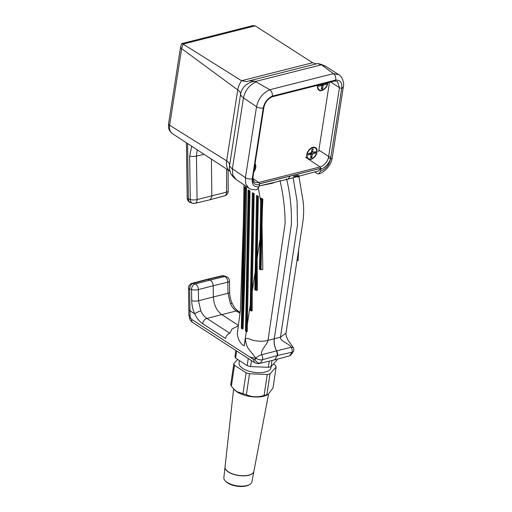 <?xml version="1.0" encoding="UTF-8"?>
<svg xmlns="http://www.w3.org/2000/svg" width="512" height="512" viewBox="0 0 512 512"><rect width="100%" height="100%" fill="white"/><g stroke="black" fill="none" stroke-linecap="round" stroke-linejoin="round"><path stroke-width="0.77" d="M317.626 85.299A6.79 4.384 123.5 0 0 317.517 85.843A6.79 4.384 123.5 0 0 318.925 90.208A6.79 4.384 123.5 0 0 324.192 89.293A6.79 4.384 123.5 0 0 327.814 83.245A6.79 4.384 123.5 0 0 327.878 82.707M319.04 84.941L318.842 86.195L321.472 85.536A1.638 1.056 123.5 0 0 321.76 85.914A1.638 1.056 123.5 0 0 321.856 85.965L321.376 89.037L322.598 88.73L323.078 85.651A1.638 1.056 123.5 0 0 323.635 84.986L326.266 84.32L326.458 83.066M324.371 83.597L326.266 84.32M322.317 84.115L323.635 84.986M323.078 85.651L321.184 84.403M320.883 85.146L320.998 84.448M321.619 87.482L322.598 88.73M321.472 85.536L320.154 84.659M296.954 260.602L298.253 259.949M256.422 358.541L249.805 357.05M289.92 355.622A4.851 3.718 58.3 0 0 290.694 355.29L289.062 355.994L289.92 355.622L292.045 352.25A4.851 3.072 -104.1 0 0 292.134 351.808A4.851 3.072 -104.1 0 0 291.258 347.245L293.222 347.437A4.851 4.851 0 0 1 293.715 350.931L293.715 350.931A4.851 2.432 13.3 0 0 293.747 350.714M239.955 313.293L236.378 310.976C233.843 309.242 231.821 306.726 230.31 303.43L227.994 293.312L227.84 282.15A4.851 3.066 -103.8 0 0 225.331 276.851A4.851 3.066 -103.8 0 0 224.614 276.512L222.726 275.93A4.851 3.546 -72.7 0 1 224.198 275.962L224.198 275.962A4.851 4.851 0 0 0 221.638 275.872L206.771 279.405L207.872 279.456L193.235 283.379L195.123 283.968A4.851 2.982 75.4 0 1 198.355 289.606L198.515 300.768L200.819 310.886C202.336 314.182 204.358 316.698 206.906 318.426L229.805 333.254L232.006 329.037L238.093 325.92M229.805 333.254C227.546 334.086 226.118 335.834 225.51 338.49L202.618 323.667C199.411 321.517 196.781 318.246 194.714 313.856C192.806 309.645 191.802 305.261 191.712 300.704L191.546 289.549A4.851 3.546 -72.7 0 1 195.123 283.968L209.978 280.115L207.872 279.456L222.726 275.93A4.851 3.002 -103.4 0 0 221.638 275.872M229.498 281.114A4.851 1.35 -0.8 0 1 227.84 282.15L213.203 285.754C213.062 283.379 212.224 281.613 210.688 280.454L209.978 280.115L224.614 276.512A4.851 3.546 -72.7 0 1 226.086 276.55L226.086 276.55A4.851 4.851 0 0 1 229.498 281.114L229.651 292.275A4.851 1.35 -0.8 0 1 227.994 293.312L213.363 296.947L213.203 285.754L198.355 289.606A4.851 1.35 -0.9 0 1 191.558 289.555A4.851 1.35 -0.9 0 1 191.546 289.549L189.658 288.96L189.984 310.79L194.714 313.856A4.851 1.082 -24.7 0 1 200.819 310.886M286.586 178.854C290.266 194.387 291.846 209.683 291.334 224.723L274.285 338.726C273.754 342.925 274.541 346.982 276.646 350.893L261.754 354.701A4.851 2.97 75.7 0 1 262.643 359.264A4.851 2.97 75.7 0 1 262.566 359.699L260.422 363.078L259.392 363.494M206.771 279.405L192.083 283.347A4.851 3.04 75 0 1 193.235 283.379A4.851 3.546 -72.7 0 0 189.658 288.96L189.658 288.96A4.851 1.35 179.1 0 1 188.486 288.102L188.806 309.933L189.984 310.79L190.054 315.91L190.541 317.984L191.731 319.443L253.472 359.424L255.059 359.526L255.91 358.176L248.326 348.57C246.81 346.368 245.83 343.11 245.389 338.803L244.16 345.875L246.355 331.194M197.171 149.805L196.448 156.096L197.069 199.578A4.851 3.002 76.6 0 1 196.998 200.602A4.851 3.002 76.6 0 1 195.059 203.309L209.971 199.763L211.853 197.075L211.386 158.957M193.978 203.258A4.851 3.546 -72.7 0 1 192.506 203.219L192.506 203.219A4.851 3.546 -72.7 0 1 190.266 199.52L189.645 156.032L191.738 146.304M209.971 199.763L224.608 195.84A4.851 3.04 -105 0 0 226.483 193.152A4.851 3.04 -105 0 0 226.541 192.128L226.611 168.973M243.2 226.253L240.39 310.304L237.306 333.216C237.523 337.562 239.136 341.344 242.144 344.563L244.16 345.875M280 180.39C283.366 195.245 285.075 209.536 285.126 223.27L267.994 340.339L280.461 337.19L285.99 333.165L303.085 220.314C303.987 212.102 303.808 204.627 302.554 197.882L299.053 177.139L297.011 176.717M274.349 338.714A12.928 8.186 -104 0 0 276.678 350.886L291.258 347.245C289.338 343.744 279.706 340.954 280.461 337.19L297.491 224.8L297.043 200.864L293.146 177.754M285.99 333.165L285.997 333.082C285.664 334.586 286.426 337.088 288.275 340.595L293.222 347.437M262.042 225.498L262.298 211.866L262.042 225.498L262.822 269.216L261.114 269.754M244.166 187.354L245.722 186.944L246.611 188.122C245.978 234.88 244.794 281.779 243.066 328.819L242.067 328.73L242.95 328.851M256.781 195.514L258.349 196.474L257.158 258.445L259.91 239.795M260.672 201.331L258.438 188.486M248.358 190.067L250.003 191.04L247.334 324.582L250.112 305.952M252.589 192.8L254.157 193.76L252.262 291.507L255.008 272.954M238.189 325.248L221.754 314.605L206.906 318.426A4.851 3.149 -57.1 0 0 202.618 323.667M290.694 355.29L293.715 350.931A4.851 2.432 13.3 0 1 292.045 352.25L277.549 355.456L274.4 359.942L259.469 363.475C258.515 363.962 256.864 363.661 254.515 362.566L192.774 322.586A4.851 3.149 122.9 0 1 191.731 319.443M274.214 338.746A12.928 7.936 -104.4 0 0 276.608 350.906A4.851 2.976 75.6 0 1 277.51 355.469L276.678 350.886A4.851 3.066 76 0 1 277.549 355.456L262.566 359.699A4.851 2.432 13.3 0 1 255.91 358.176C257.459 356.595 259.405 355.437 261.754 354.701C259.654 351.251 267.52 344.032 267.994 340.339C264.493 341.376 260.544 341.523 256.147 340.781C251.366 340.614 247.936 337.37 245.389 338.803M191.712 300.704A4.851 1.35 -0.8 0 0 198.515 300.768L213.363 296.947C213.85 304.858 216.646 310.746 221.754 314.605L236.378 310.976A4.851 3.149 -57.1 0 1 238.336 311.232L240.09 312.365M259.226 183.93L308.262 171.501L290.138 176.026L288.147 179.104L259.238 185.933M308.262 171.501L320.397 168.378M320.493 168.442L318.656 170.886L288.205 179.085M271.686 180.749L290.138 176.026M195.059 203.309A4.851 4.851 0 0 1 192.506 203.219L190.618 202.637A4.851 3.546 -72.7 0 1 188.378 198.931L190.266 199.52A4.851 1.35 179.2 0 0 197.069 199.578L226.541 192.128A4.851 1.35 179.2 0 0 228.198 191.085A4.851 4.851 0 0 1 224.608 195.84M260.934 198.214L262.835 199.117L262.298 211.866M261.101 269.69L262.63 269.338M257.158 258.445L257.35 290.067L256.461 290.381M256.448 290.317L257.178 290.182M252.262 291.507L252.166 310.842L251.808 311.008M247.334 324.582L247.232 331.546L246.259 331.443L247.142 331.565M274.982 182.214L272.179 183.315L259.686 185.83M272.179 183.315L272.23 182.861M298.131 176.768L298.08 176.429M247.162 331.661L246.291 331.546L245.69 330.784M245.6 330.598L248.154 190.266L248.493 189.99L249.92 190.854M251.731 311.053L250.342 310.157M252.55 192.781L254.074 193.574M243.008 328.934L242.099 328.832L241.498 328.07M244.301 187.277L244.992 188.038L246.554 187.93M256.384 290.432L254.995 289.53M256.742 195.501L258.266 196.288M261.062 198.138L261.754 198.893L262.733 198.931M262.733 269.344L261.037 269.805L259.648 268.909M262.835 199.117L260.883 198.598L259.488 269.094L260.218 269.568L261.754 198.893M259.558 268.723L260.73 198.406L261.088 198.131M258.253 196.294L256.691 195.885L254.835 289.722L255.565 290.195L257.562 196.179M254.906 289.35L256.538 195.693L256.877 195.424M254.061 193.581L252.499 193.171L250.182 310.349L250.912 310.816L253.37 193.466M250.253 309.978L252.346 192.979L252.685 192.71M250.003 191.04L249.184 190.752M248.314 190.458L245.53 330.976L246.259 331.443L249.037 190.925L248.454 190.285M246.611 188.122L244.845 188.211L244.122 187.744L241.344 328.262L242.067 328.73L244.992 188.038M241.414 327.885L243.962 187.552L244.32 187.277M314.771 171.93L317.357 173.741L318.707 173.856L320.538 171.213L320.832 168.269L259.437 183.789L259.104 186.746L257.133 189.421C254.394 190.438 249.395 188.96 248.71 188.051L245.754 183.891L245.427 177.696L256.531 106.765C258.349 98.611 262.771 92.941 269.811 89.766L254.854 81.171L249.139 80.877L246.771 81.6L241.587 80.742L183.072 44.09L181.645 48.621L169.645 125.242L226.643 160.87A12.928 5.709 -171.1 0 1 229.504 164.838A12.928 5.709 8.9 0 0 232.365 168.813L245.427 177.696A4.851 2.138 8.9 0 0 252.243 178.848C251.782 184.73 254.074 187.366 259.104 186.746M320.538 171.213C325.786 169.235 329.114 165.184 330.541 159.053L330.65 158.362A11.302 7.296 -56.5 0 1 320.858 169.062M248.71 188.051L236 179.398L232.787 175.078L232.365 168.813L243.475 97.882C245.043 90.592 249.139 85.299 255.77 82.01M253.011 178.598L258.726 182.458A9.683 6.253 123.5 0 1 254.694 181.926C253.869 181.958 253.299 180.397 252.986 177.242L252.986 177.242A1.619 0.819 -176.5 0 1 252.403 177.824L263.27 107.936A4.851 2.138 8.9 0 1 256.531 106.765L243.475 97.882A12.928 5.709 -171.1 0 1 240.614 93.907C242.234 86.893 246.982 82.643 254.854 81.171M236 179.398L236 179.398C234.259 178.176 232.787 176.64 231.59 174.79C230.483 173.517 229.734 170.899 229.35 166.944L240.614 93.907A12.928 5.709 8.9 0 0 237.754 89.939L181.645 48.621A4.851 2.138 8.9 0 1 180.582 46.976L168.589 123.597A4.851 2.138 8.9 0 0 169.645 125.242C169.126 129.171 170.048 131.968 172.422 133.632L229.984 171.251A16.166 10.605 -55.8 0 1 226.643 160.87L237.754 89.939A16.166 10.605 -55.8 0 1 241.587 80.742M322.01 65.261L333.459 73.677L338.784 74.694L325.542 66.189L321.107 64.358L320.454 64.589L325.542 66.189M180.582 46.976L181.69 43.603L252.922 25.6L255.168 25.856L312.659 62.778L316.237 63.917M249.139 80.877L317.619 63.565L320.454 64.589M333.459 73.677C335.296 75.168 336.032 77.299 335.68 80.07L272.058 96.211A11.302 7.296 -56.5 0 1 272.461 96.051C272.531 93.35 271.654 91.258 269.811 89.766M255.168 25.856L183.072 44.09L181.69 43.603M330.688 81.997L339.488 87.738L337.453 81.491M328.448 157.786L339.488 87.738A1.619 0.71 8.9 0 0 341.734 88.102A1.619 0.71 8.9 0 0 341.779 88.09L330.65 158.362A1.619 0.557 15.3 0 1 328.448 157.786A9.683 6.253 123.5 0 1 320.032 166.957A1.619 1.005 75.8 0 1 320.806 168.275M334.746 80.218A1.619 1.005 75.8 0 1 334.739 80.25A1.619 1.005 75.8 0 1 334.106 81.133L334.848 80.992A1.619 1.082 82.9 0 0 335.68 80.07C340.23 79.917 342.266 82.586 341.779 88.09A4.851 2.138 8.9 0 0 343.347 86.829L332.237 157.766C331.392 165.658 323.482 173.03 318.707 173.856M252.499 176.717A1.619 0.71 8.9 0 0 252.525 176.71A1.619 0.71 8.9 0 0 253.094 176.282L263.866 107.501A1.619 0.71 8.9 0 1 263.296 107.93A1.619 0.71 8.9 0 1 263.27 107.936C264.454 102.477 267.379 98.573 272.058 96.211A1.619 0.883 66.9 0 1 271.667 97.018L272 96.883A1.619 0.922 69.3 0 1 271.814 96.915M272.461 96.051A1.619 0.922 69.3 0 1 272 96.883L272.8 96.634A1.619 1.005 75.8 0 0 273.434 95.744A1.619 1.005 75.8 0 0 273.44 95.712M317.043 152.026A6.79 4.384 123.5 0 0 315.635 147.661A6.79 4.384 123.5 0 0 310.368 148.576A6.79 4.384 123.5 0 0 306.746 154.624A6.79 4.384 123.5 0 0 308.154 158.989A6.79 4.384 123.5 0 0 313.421 158.074A6.79 4.384 123.5 0 0 317.043 152.026M310.925 152.883L308.294 153.549L308.07 154.982L310.701 154.317A1.638 1.056 123.5 0 0 310.989 154.694A1.638 1.056 123.5 0 0 311.085 154.746L310.605 157.818L311.827 157.51L312.307 154.438A1.638 1.056 123.5 0 0 312.864 153.766L315.494 153.107L315.718 151.674L313.088 152.333A1.638 1.056 123.5 0 0 312.8 151.955A1.638 1.056 123.5 0 0 312.704 151.904L313.184 148.832L311.962 149.139L311.482 152.218A1.638 1.056 123.5 0 0 310.925 152.883M311.635 151.2L312.704 151.904M313.088 152.333L311.616 151.36M313.331 152.275L315.494 153.107M311.443 152.243L312.538 151.968M311.104 152.608L312.864 153.766M312.307 154.438L310.246 153.075A1.638 1.056 123.5 0 0 310.285 153.043M310.112 153.926L310.246 153.075M310.848 156.262L311.827 157.51M310.701 154.317L309.19 153.318M249.709 484.493L248.896 484.954A13.338 5.811 -171.5 0 1 227.661 483.002A13.338 5.811 -171.5 0 1 225.818 481.498L225.178 480.819A14.176 6.176 8.5 0 0 227.142 482.419A14.176 6.176 8.5 0 0 249.709 484.493A14.176 6.176 8.5 0 0 251.885 481.901L253.862 471.488A14.586 6.355 8.5 0 0 253.875 471.418M225.024 467.098A14.586 6.355 8.5 0 0 225.011 467.168A14.586 6.355 8.5 0 0 228.397 472.019A14.586 6.355 8.5 0 0 243.846 475.866A14.586 6.355 8.5 0 0 253.862 471.488M225.056 467.859A14.547 6.336 8.5 0 0 228.422 472.013A14.547 6.336 8.5 0 0 243.098 475.853A14.547 6.336 8.5 0 0 253.613 472.134M233.619 388.896L225.03 467.027A14.592 6.355 8.5 0 0 228.41 471.878A14.592 6.355 8.5 0 0 243.872 475.725A14.592 6.355 8.5 0 0 253.888 471.347L268.55 394.106M239.373 360.563L239.021 362.944A16.166 7.04 8.5 0 0 242.752 368.435A16.166 7.04 8.5 0 0 260.006 372.691A16.166 7.04 8.5 0 0 270.989 367.731L271.168 366.528M268.269 394.285L266.893 394.669A21.414 9.331 8.5 0 1 264.115 395.373L267.238 374.509A21.414 9.331 8.5 0 0 270.016 373.805L276.141 367.04L273.018 387.904L268.269 394.285L267.398 394.784A18.995 8.275 -171.5 0 1 237.158 392A18.995 8.275 -171.5 0 1 234.528 389.862L231.379 386.163L234.502 365.299A21.414 9.331 8.5 0 1 233.862 363.635L237.651 359.45M264.115 395.373C257.869 397.491 251.962 397.242 246.394 394.637A21.414 9.331 8.5 0 1 242.976 393.67L236.909 391.718L233.709 388.986M251.488 360.602L250.592 366.579L268.314 367.315L269.235 361.165M268.314 367.315A21.414 9.331 8.5 0 0 271.091 366.611L277.222 359.846L277.325 359.155M272.006 360.512L271.091 366.611M236.646 350.995L235.578 358.106L247.174 365.613L248.237 358.502M247.174 365.613A21.414 9.331 8.5 0 0 250.592 366.579M235.578 358.106A21.414 9.331 8.5 0 1 234.944 356.442L235.834 350.47M267.238 374.509L249.517 373.773L246.394 394.637M276.141 367.04A21.414 9.331 8.5 0 0 275.507 365.376L273.434 364.032M242.976 393.67L246.099 372.806L234.502 365.299M246.099 372.806A21.414 9.331 8.5 0 0 249.517 373.773M270.016 373.805L266.893 394.669M231.379 386.163A21.414 9.331 8.5 0 1 230.739 384.499L233.862 363.635M225.011 467.168L223.853 477.709A14.176 6.176 8.5 0 0 225.178 480.819M253.773 171.93A6.79 4.384 123.5 0 0 255.77 167.514A6.79 4.384 123.5 0 0 255.053 163.782M253.882 171.264A6.304 4.07 123.5 0 0 255.405 167.603A6.304 4.07 123.5 0 0 254.944 164.448M307.117 154.534A6.304 4.07 123.5 0 0 311.021 158.912A6.304 4.07 123.5 0 0 316.672 152.115A6.304 4.07 123.5 0 0 310.886 148.621A6.304 4.07 123.5 0 0 307.168 154.24A6.304 4.07 123.5 0 0 307.117 154.534M311.046 154.72A3.635 2.349 123.5 0 0 311.731 154.054M317.99 85.21A6.304 4.07 123.5 0 0 317.939 85.459A6.304 4.07 123.5 0 0 317.888 85.754A6.304 4.07 123.5 0 0 321.792 90.131A6.304 4.07 123.5 0 0 327.443 83.334A6.304 4.07 123.5 0 0 327.507 82.803M321.818 85.939A3.635 2.349 123.5 0 0 322.502 85.274M318.63 151.622L329.402 82.842A8.89 5.741 123.5 0 0 329.472 82.304M242.918 328.96L245.677 188.154M247.11 331.674L249.869 190.867M251.795 310.938L254.144 193.766M257.267 290.189L256.416 290.419L258.336 196.48M261.069 269.798L262.438 199.008M298.208 260.307L296.941 260.678M260.422 363.078A4.851 3.718 -121.7 0 1 255.059 359.526M253.472 359.424L254.515 362.566M190.054 315.91A4.851 1.35 179.2 0 1 188.883 315.053L189.837 319.136A4.851 1.146 -25.4 0 1 190.541 317.984M188.486 288.102L188.486 288.102A4.851 4.851 0 0 1 192.083 283.347M187.584 143.622L188.378 198.931A4.851 1.35 -0.8 0 1 187.206 198.074A4.851 4.851 0 0 0 190.618 202.637M204.147 154.285L196.448 156.096A4.851 1.35 179.2 0 1 189.645 156.032M230.31 303.43L232.205 303.462C230.579 299.872 229.728 296.141 229.651 292.275M296.934 260.704L298.182 260.314L298.394 251.123M318.874 150.099L328.717 156.518A1.619 0.71 8.9 0 0 330.963 156.883A1.619 0.71 8.9 0 0 331.008 156.87M334.106 81.133L272.8 96.634M253.094 176.282L252.986 177.242M259.456 184.582A11.302 7.296 -56.5 0 1 252.403 177.824L252.243 178.848M269.76 89.734L333.414 73.645M321.222 64.851L255.181 81.542M312.621 62.752L241.549 80.717M305.632 157.248L307.29 158.368M308.518 159.194L320.032 166.957L258.726 182.458A1.619 1.005 75.8 0 1 259.501 183.77M330.541 159.053A4.851 2.138 8.9 0 0 332.237 157.766M298.662 249.37L298.112 260.429M243.917 184.787L243.949 188.224M289.062 355.994L274.4 359.942M228.083 169.965L228.198 191.085M187.206 198.074L186.413 142.861M188.806 309.933L188.883 315.053M189.837 319.136C190.054 320.019 191.027 321.171 192.774 322.586M238.336 311.232C236.275 309.651 234.842 308.16 234.035 306.758L232.205 303.462M224.198 275.962L226.086 276.55M299.053 177.139L299.059 176.16M298.758 175.2L296.653 176.026C295.942 176.41 288.666 177.107 298.758 175.2M245.69 186.925L244.262 187.264M318.054 63.59L321.107 64.358M343.347 86.829C344.73 81.818 340.992 75.328 338.79 74.701L338.79 74.701M172.32 133.562C169.05 130.502 168.192 129.37 168.589 123.597M263.866 107.501C264.998 102.541 267.597 99.053 271.667 97.018M334.848 80.992L337.453 81.485"/></g></svg>
